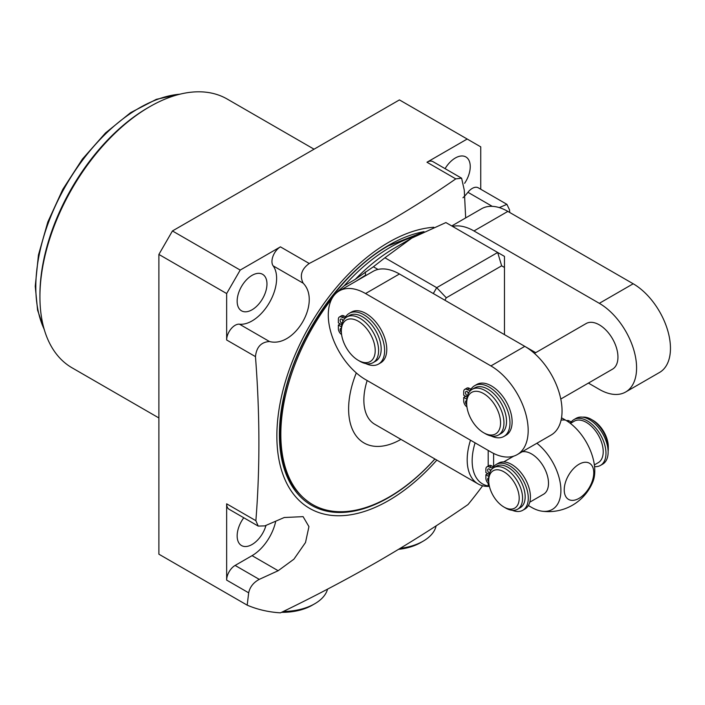 <?xml version="1.0" encoding="UTF-8"?>
<svg xmlns="http://www.w3.org/2000/svg" width="705" height="705" viewBox="0 0 705 705"><rect width="100%" height="100%" fill="white"/><g stroke="black" fill="none" stroke-linecap="round" stroke-linejoin="round"><path stroke-width="1.06" d="M482.634 485.771A273.822 158.087 -60 0 1 468.005 504.568C439.515 524.22 409.675 543.097 378.506 561.171C347.186 579.175 314.5 596.395 280.458 612.848A273.822 158.087 -60 0 1 247.191 605.163L158.889 554.192L158.889 254.426L172.443 230.958L399.435 99.907L480.739 146.851L480.739 189.231M149.645 106.755L147.953 107.733A152.765 88.204 -60 0 0 39.929 294.831L39.929 296.787A155.162 89.588 -60 0 1 149.645 106.755A155.162 89.588 -60 0 1 227.221 99.061L314.06 149.196M158.889 417.95L72.06 367.816A155.162 89.588 -60 0 1 39.929 296.787M462.965 197.77A34.739 20.057 120 0 0 467.935 192.289A11.976 6.918 -60 0 1 478.263 187.803L506.904 204.335L499.299 207.605M426.974 162.238A11.976 6.918 -60 0 1 432.967 161.648L461.608 178.189L455.791 178.876L426.974 162.238L467.195 139.026M464.621 183.309A21.079 12.17 120 0 0 470.244 166.6A21.079 12.17 120 0 0 465.873 156.951A21.079 12.17 120 0 0 445.075 168.645M506.904 204.335L509.556 209.923L509.741 212.487M172.443 230.958L240.202 270.077L280.423 246.856L309.231 263.494L385.97 223.185C410.742 208.786 434.016 194.016 455.791 178.876M240.202 270.077L226.649 293.544L158.889 254.426M275.734 521.198A34.739 20.057 -60 0 1 252.064 555.655L235.118 565.436A11.976 6.918 -60 0 0 226.649 580.1L226.649 503.819L255.871 520.687C260.039 468.552 259.907 413.861 255.466 356.624L226.649 339.986A11.976 6.918 -60 0 1 230.94 328.997A11.976 6.918 -60 0 1 239.462 324.185A34.739 20.057 -60 0 0 269.425 302.595A34.739 20.057 -60 0 0 273.143 265.847A11.976 6.918 -60 0 1 273.055 256.065A11.976 6.918 -60 0 1 280.423 246.856M255.871 520.687L258.206 526.089L229.134 509.301A11.976 6.918 -60 0 1 226.649 503.819M243.78 517.761A21.079 12.17 120 0 0 237.153 535.897A21.079 12.17 120 0 0 241.524 545.547A21.079 12.17 120 0 0 265.988 525.392M226.649 339.986L226.649 293.544M266.966 283.965A21.079 12.17 120 0 0 262.604 274.315A21.079 12.17 120 0 0 246.353 279.955A21.079 12.17 120 0 0 237.153 301.176A21.079 12.17 120 0 0 241.524 310.826A21.079 12.17 120 0 0 257.766 305.177A21.079 12.17 120 0 0 266.966 283.965M258.206 526.089L264.86 525.877L284.247 517.514L303.088 516.642L308.94 526.617L305.503 542.524L293.923 559.171L278.167 570.724L259.264 579.369C253.43 582.524 249.905 587.009 248.68 592.826L226.649 580.1M309.231 263.494C301.476 269.134 299.458 275.699 303.176 283.19C321.559 301.907 294.699 348.173 269.495 341.528C261.15 342.048 256.47 347.08 255.466 356.624M247.191 605.163L248.68 592.826M436.844 460.109A158.114 91.289 -60 0 1 388.658 500.532A158.114 91.289 -60 0 1 276.862 435.981A158.114 91.289 -60 0 1 388.658 242.335A158.114 91.289 -60 0 1 433.786 227.266M461.608 178.189L464.278 190.174L465.679 217.916M436.131 525.842A45.517 26.279 0 0 1 423.15 541.176L420.612 542.647L423.15 541.176A45.517 26.279 180 0 1 400.264 548.323M420.612 542.647A41.921 24.208 180 0 1 398.589 549.327M283.295 611.464A45.517 26.279 180 0 0 314.738 603.771L312.192 605.234L314.738 603.771A45.517 26.279 0 0 0 327.552 589.142M312.192 605.234A41.921 24.208 0 0 0 312.2 605.234A41.921 24.208 180 0 1 281.542 612.319M434.879 458.981A153.32 88.522 -60 0 1 389.248 496.954A153.32 88.522 -60 0 1 312.588 504.551A153.32 88.522 -60 0 1 331.94 298.594M336.505 292.857A153.32 88.522 -60 0 1 337.457 291.703L344.146 285.842L355.25 279.356L373.394 266.772L384.912 257.774L436.703 287.675L433.311 293.544M356.307 372.927A74.263 42.873 120 0 0 355.285 434.677A74.263 42.873 120 0 0 400.933 439.382M356.342 281.039L365.666 275.082L365.199 271.98M517.259 454.593L551.134 435.029A52.708 30.43 -120 0 0 559.215 392.8A52.708 30.43 -120 0 0 524.784 346.358L399.435 273.989A52.708 30.43 -120 0 0 378.003 269.442A52.708 30.43 -120 0 0 373.086 271.372L339.202 290.936A52.708 30.43 -120 0 0 331.121 333.165A52.708 30.43 -120 0 0 365.551 379.607L490.909 451.984A52.708 30.43 -120 0 0 517.259 454.593A52.708 30.43 -120 0 0 525.34 412.363A52.708 30.43 -120 0 0 490.909 365.921L365.551 293.544A52.708 30.43 -120 0 0 339.202 290.936M378.003 269.442L373.394 266.772M504.463 334.619L504.463 256.382L497.686 252.469L436.703 287.675L446.283 297.792L444.881 300.224M504.463 267.451L501.652 265.829L497.686 252.469L445.895 222.569L411.79 238.096L384.912 257.774M588.402 383.088L599.321 389.389A52.708 30.43 -120 0 0 625.67 391.998L659.554 372.443A52.708 30.43 -120 0 0 667.626 330.213A52.708 30.43 -120 0 0 633.196 283.771L507.847 211.394A52.708 30.43 -120 0 0 481.497 208.786L451.755 225.952M625.67 391.998A52.708 30.43 -120 0 0 633.751 349.768A52.708 30.43 -120 0 0 599.321 303.326L473.971 230.958A52.708 30.43 -120 0 0 452.539 226.411M525.014 346.49L535.703 352.659M560.783 399.039L612.495 369.182A26.349 15.21 -120 0 0 617.95 357.118A26.349 15.21 -120 0 0 606.45 330.601A26.349 15.21 -120 0 0 586.146 323.542L534.434 353.39M341.44 326.82L338.356 325.04L338.356 328.618A4.988 2.882 -120 0 0 341.59 334.54M340.251 323.947L338.356 325.04M365.807 363.613A29.293 16.911 -120 0 0 378.55 364.062L380.7 362.819A29.293 16.911 -120 0 0 380.7 328.997A29.293 16.911 -120 0 0 351.416 312.086L349.257 313.328A29.293 16.911 -120 0 0 345.679 316.818A6.089 3.516 60 0 1 344.93 317.541A6.089 3.516 60 0 1 341.89 317.241A4.988 2.882 -120 0 0 339.396 316.994A4.988 2.882 -120 0 0 338.356 319.277L338.356 322.855L341.74 324.802M345.829 316.58A6.089 3.516 60 0 1 344.04 315.999A4.988 2.882 -120 0 0 341.546 315.752L339.396 316.994M343 321.119A2.494 1.436 60 0 1 342.33 319.603M341.37 332.302A2.494 1.436 60 0 1 340.638 328.495A2.494 1.436 60 0 1 341.343 328.407M378.55 364.062A29.293 16.911 -120 0 0 378.55 330.24A29.293 16.911 -120 0 0 349.257 313.328M342.075 323.445A2.494 1.436 60 0 1 341.89 323.348A2.494 1.436 60 0 1 340.259 321.154A2.494 1.436 60 0 1 340.638 319.154A2.494 1.436 60 0 1 341.89 319.277A2.494 1.436 60 0 1 343.203 320.722M346.789 316.986L349.363 315.496A26.349 15.21 -120 0 1 369.667 322.555A26.349 15.21 -120 0 1 381.176 349.081A26.349 15.21 60 0 1 375.712 361.136L373.139 362.626A26.349 15.21 60 0 1 359.964 361.321L358.272 360.343A23.952 13.827 60 0 1 341.335 331.006L341.335 329.05A26.349 15.21 -120 0 1 346.789 316.986A26.349 15.21 -120 0 1 367.094 324.044A26.349 15.21 -120 0 1 378.603 350.561A26.349 15.21 60 0 1 373.139 362.626M358.272 360.343A23.952 13.827 60 0 0 375.21 350.561A23.952 13.827 -120 0 0 358.272 321.224A23.952 13.827 -120 0 0 341.335 331.006M466.789 399.189L463.714 397.417L463.714 400.995A4.988 2.882 -120 0 0 466.939 406.908M465.608 396.325L463.714 397.417M491.156 435.981A29.293 16.911 -120 0 0 503.908 436.439L506.058 435.196A29.293 16.911 -120 0 0 506.058 401.374A29.293 16.911 -120 0 0 476.765 384.463L474.615 385.705A29.293 16.911 -120 0 0 471.028 389.186A6.089 3.516 60 0 1 470.288 389.918A6.089 3.516 60 0 1 467.239 389.609A4.988 2.882 -120 0 0 464.745 389.363A4.988 2.882 -120 0 0 463.714 391.645L463.714 395.223L467.089 397.179M471.187 388.957A6.089 3.516 60 0 1 469.389 388.367A4.988 2.882 -120 0 0 466.895 388.12L464.745 389.363M468.349 393.487A2.494 1.436 60 0 1 467.688 391.971M466.719 404.67A2.494 1.436 60 0 1 465.996 400.872A2.494 1.436 60 0 1 466.692 400.775M503.908 436.439A29.293 16.911 -120 0 0 503.908 402.617A29.293 16.911 -120 0 0 474.615 385.705M467.433 395.822A2.494 1.436 60 0 1 467.239 395.725A2.494 1.436 60 0 1 465.608 393.522A2.494 1.436 60 0 1 465.996 391.522A2.494 1.436 60 0 1 467.239 391.645A2.494 1.436 60 0 1 468.561 393.099M472.138 389.354L474.721 387.873A26.349 15.21 -120 0 1 495.025 394.932A26.349 15.21 -120 0 1 506.525 421.449A26.349 15.21 60 0 1 501.07 433.513L498.497 435.003A26.349 15.21 60 0 1 485.313 433.69L483.621 432.72A23.952 13.827 60 0 1 466.684 403.375L466.684 401.418A26.349 15.21 -120 0 1 472.138 389.354A26.349 15.21 -120 0 1 492.451 396.413A26.349 15.21 -120 0 1 503.952 422.938A26.349 15.21 60 0 1 498.497 435.003M483.621 432.72A23.952 13.827 60 0 0 500.559 422.938A23.952 13.827 -120 0 0 483.621 393.593A23.952 13.827 -120 0 0 466.684 403.375L466.684 401.418M489.42 486.371L488.274 486.397A52.708 30.43 -60 0 1 478.105 483.93L374.778 424.278A52.708 30.43 -60 0 1 367.164 380.541M478.105 483.93A52.708 30.43 -60 0 1 470.491 440.193M501.652 265.829L446.283 297.792M528.389 505.547L531.561 507.38A41.489 23.952 60 0 0 542.03 511.196A47.914 47.914 0 0 0 592.852 481.85A41.489 23.952 -120 0 0 565.445 420.057L561.533 417.801M578.99 498.373A20.886 12.056 -60 0 1 564.229 489.852A20.886 12.056 -60 0 1 578.99 464.269A20.886 12.056 120 0 1 593.76 472.799A20.886 12.056 120 0 1 578.99 498.373M536.893 443.26A41.489 23.952 60 0 1 560.783 487.287A41.489 23.952 60 0 1 542.03 511.196M529.772 502.189L543.537 494.249A23.952 13.827 -120 0 0 548.499 483.277A23.952 13.827 -120 0 0 539.501 460.806A23.952 13.827 -120 0 0 522.061 451.817M489.367 486.133L488.195 485.992A50.469 29.134 -60 0 1 475.082 442.846M570.407 423.414L574.302 421.167A23.952 13.827 60 0 1 592.755 427.582A23.952 13.827 60 0 1 603.216 451.693A23.952 13.827 60 0 1 598.254 462.656L594.359 464.903M488.821 476.448L485.886 474.747L485.886 478.246A4.988 2.882 -120 0 0 488.97 484.062M487.754 473.672L485.886 474.747M512.253 510.288A26.482 15.29 -120 0 0 522.793 510.27A26.482 15.29 -120 0 0 522.793 479.691A26.482 15.29 -120 0 0 496.32 464.401A26.482 15.29 -120 0 0 493.623 466.78A7.006 4.045 60 0 1 492.91 467.406A7.006 4.045 60 0 1 489.411 467.062A4.988 2.882 -120 0 0 486.917 466.816A4.988 2.882 -120 0 0 485.886 469.098L485.886 472.588L489.155 474.474M522.793 510.27L524.943 509.028A26.482 15.29 -120 0 0 524.943 478.448A26.482 15.29 -120 0 0 498.47 463.159L496.32 464.401M493.852 466.49A7.006 4.045 60 0 1 491.561 465.82A4.988 2.882 -120 0 0 489.067 465.573L486.917 466.816M490.521 470.922A2.494 1.436 60 0 1 489.86 469.415M488.732 481.771A2.494 1.436 60 0 1 488.168 478.122A2.494 1.436 60 0 1 488.715 478.008M489.499 473.214A2.494 1.436 60 0 1 489.411 473.17A2.494 1.436 60 0 1 487.781 470.975A2.494 1.436 60 0 1 488.168 468.975A2.494 1.436 60 0 1 489.411 469.098A2.494 1.436 60 0 1 490.742 470.561M525.163 496.752A23.952 13.827 60 0 1 520.202 507.723L517.62 509.213A23.952 13.827 60 0 1 505.644 508.023L503.952 507.045A21.564 12.452 60 0 1 488.706 480.634L488.706 478.686A23.952 13.827 -120 0 1 493.667 467.715L496.241 466.225A23.952 13.827 -120 0 1 514.703 472.65A23.952 13.827 -120 0 1 525.163 496.752M493.667 467.715A23.952 13.827 -120 0 1 512.13 474.13A23.952 13.827 -120 0 1 522.581 498.241A23.952 13.827 60 0 1 517.62 509.213M503.952 507.045A21.564 12.452 60 0 0 519.197 498.241A21.564 12.452 -120 0 0 503.952 471.839A21.564 12.452 -120 0 0 488.706 480.634M594.562 466.604A26.482 15.29 -120 0 0 600.493 465.406A26.482 15.29 -120 0 0 600.493 434.835A26.482 15.29 -120 0 0 574.02 419.545A26.482 15.29 -120 0 0 571.323 421.916A7.006 4.045 60 0 1 570.618 422.551A7.006 4.045 60 0 1 569.666 422.859M600.493 465.406L602.652 464.163A26.482 15.29 -120 0 0 602.652 433.593A26.482 15.29 -120 0 0 576.17 418.303L574.02 419.545M571.552 421.634A7.006 4.045 60 0 1 569.261 420.955A4.988 2.882 -120 0 0 566.767 420.709L566.644 420.779M608.3 448.759L608.3 446.803A21.564 12.452 -120 0 0 593.055 420.392L591.363 419.413A23.952 13.827 -120 0 1 608.3 448.759A23.952 13.827 60 0 1 608.124 451.447M591.363 419.413A23.952 13.827 -120 0 0 582.656 417.166M179.846 94.206A146.129 84.371 -60 0 0 35.814 287.032A146.129 84.371 120 0 0 44.168 329.217M259.264 579.369L235.118 565.436M252.064 555.655L278.167 570.724M273.143 265.847L303.176 283.19M269.495 341.528L239.462 324.185M434.932 459.008A154.518 89.209 -60 0 1 388.658 497.598A154.518 89.209 -60 0 1 279.4 434.518A154.518 89.209 -60 0 1 388.658 245.269A154.518 89.209 -60 0 1 424.031 231.645M467.935 192.289L492.275 206.345M415.033 236.263A153.32 88.522 120 0 0 390.358 247.226A153.32 88.522 120 0 0 344.146 285.842M365.666 275.082A55.096 31.813 -120 0 0 365.049 276.016M399.435 273.989L365.551 293.544M355.25 279.356A156.122 90.143 -60 0 1 395.144 247.702L411.79 238.096M473.971 230.958L507.847 211.394M599.321 303.326L633.196 283.771M344.04 315.999L341.89 317.241M524.784 346.358L490.909 365.921M469.389 388.367L467.239 389.609M565.445 420.057A47.914 27.662 120 0 0 561.074 420.136M493.615 466.49L493.615 453.43M488.195 485.992L488.195 483.401M488.195 466.075L488.195 450.416M491.561 465.82L489.411 467.062M568.018 421.678L569.261 420.955M181.079 93.915L156.351 99.334L130.645 112.633L105.494 132.972L82.406 159.092L62.771 189.398L47.808 222.04L38.44 254.99L35.25 286.256L37.585 310.174L44.53 330.433M311.152 503.723C283.013 485.296 273.945 449.772 283.939 397.153C296.197 337.369 341.229 272.174 388.411 245.825L422.119 232.579M503.696 461.925L513.681 456.161"/></g></svg>
